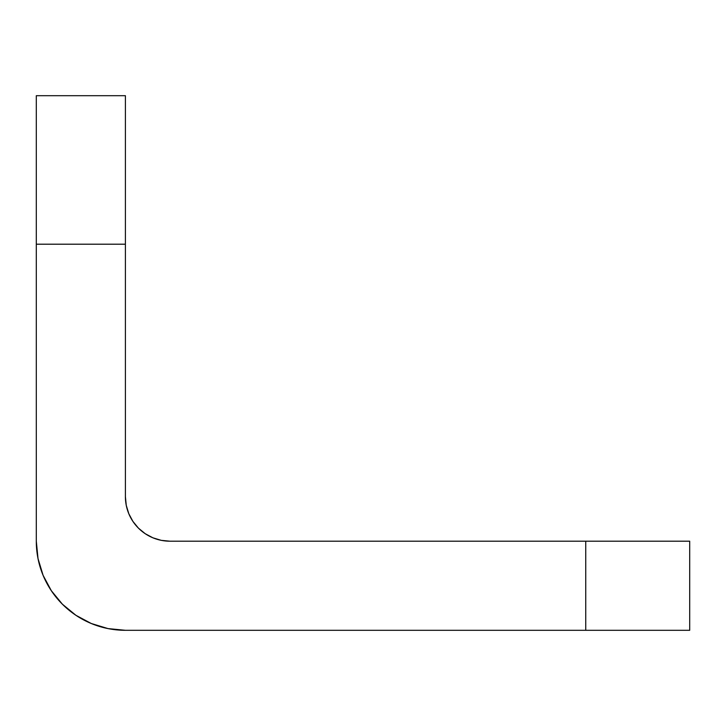 <?xml version="1.0" encoding="UTF-8"?>
<svg xmlns="http://www.w3.org/2000/svg" width="726" height="726" viewBox="0 0 726 726"><rect width="100%" height="100%" fill="white"/><g stroke="black" fill="none" stroke-linecap="round" stroke-linejoin="round"><path stroke-width="1.09" d="M36.3 95.696L36.3 541.197L36.3 244.199L125.398 244.199L125.398 95.696L36.3 95.696L125.398 95.696L125.398 496.648L125.398 244.199L36.3 244.199L36.3 95.696M585.746 630.304L689.7 630.304L689.7 541.197L169.948 541.197L585.746 541.197L585.746 630.304L125.398 630.304L585.746 630.304L585.746 541.197L689.7 541.197L689.7 630.304L585.746 630.304M125.398 496.648L126.26 505.341L128.792 513.699L132.912 521.404L138.448 528.156L145.2 533.692L152.905 537.812L161.263 540.344L169.948 541.197A44.549 44.549 0 0 1 125.398 496.648L126.26 505.341L128.792 513.699L132.912 521.404L138.448 528.156M125.398 630.304L108.02 628.589L91.304 623.516L75.894 615.285L62.4 604.204L51.319 590.701L43.079 575.301L38.015 558.584L36.3 541.197A89.098 89.098 0 0 0 125.398 630.304L108.02 628.589L91.304 623.516L75.894 615.285L62.4 604.204M152.905 537.812L161.263 540.344L169.948 541.197"/></g></svg>
